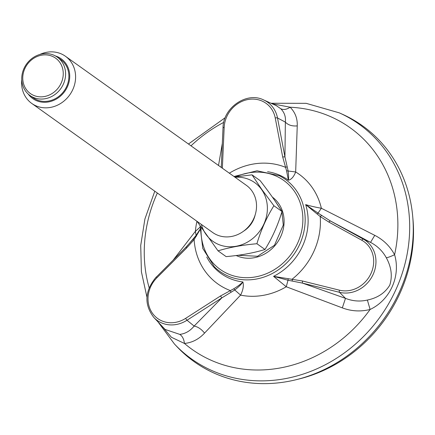 <?xml version="1.0" encoding="UTF-8"?>
<svg xmlns="http://www.w3.org/2000/svg" width="435" height="435" viewBox="0 0 435 435"><rect width="100%" height="100%" fill="white"/><g stroke="black" fill="none" stroke-linecap="round" stroke-linejoin="round"><path stroke-width="0.65" d="M272.022 103.715L290.129 107.217C295.186 112.344 297.556 118.565 297.241 125.889L295.669 171.972C293.783 176.789 291.352 179.541 288.389 180.226L286.562 170.797L282.679 156.937L284.93 156.861L288.084 170.77C288.655 175.343 288.758 178.491 288.389 180.226A57.545 51.499 125.5 0 0 267.607 171.722M286.562 170.797L295.669 171.972A68.632 61.417 125.5 0 1 321.367 208.262L318.05 213.079L330.285 220.898L328.778 222.029L320.214 216.538L305.653 204.602C310.068 205.956 315.31 207.174 321.367 208.262L374.763 235.34C383.393 239.767 390.005 246.226 394.594 254.72C400.923 276.035 390.151 300.101 370.109 309.459C360.658 311.83 351.393 311.302 342.318 307.877L286.257 286.757L273.561 276.345L302.407 280.983L302.455 283.109L288.013 280.227L286.257 286.757A68.632 61.417 125.5 0 1 240.582 295.12L204.553 333.101C198.849 339.229 192.15 342.677 184.456 343.449L171.45 337.283L161.178 325.271M199.866 230.017L194.119 239.62L186.544 248.07L156.904 277.769A27.677 24.768 125.5 0 0 152.451 313.26A27.677 24.768 125.5 0 0 185.647 318.349A1.811 0.332 -122.7 0 0 187.017 320.236A29.482 26.383 125.5 0 1 153.767 317.392L165.088 329.431L179.796 334.39C185.408 333.71 190.182 330.937 194.124 326.076L187.017 320.236L221.855 297.866L220.48 295.985L233.791 288.769C237.94 286.192 240.968 283.919 242.882 281.956C243.904 285.616 243.138 290.004 240.582 295.12L234.759 289.982L221.855 297.866L194.124 326.076C197.903 326.777 201.383 329.116 204.553 333.101M173.38 259.825L195.397 231.322L199.975 227.239M176.893 346.603A144.904 129.679 -54.5 0 0 383.833 318.996A144.904 129.679 -54.5 0 0 342.584 114.334L339.344 112.872A144.202 129.048 125.5 0 1 380.391 316.539A144.202 129.048 125.5 0 1 174.457 344.014L176.893 346.603M218.522 165.469L222.323 143.425M222.084 168.008L222.361 168.204M276.165 105.58L263.615 99.93A29.482 26.383 125.5 0 1 277.503 117.961L285.36 122.115C285.942 116.863 284.403 112.399 280.749 108.717L276.268 105.623M297.241 125.889C292.086 126.34 288.128 125.084 285.36 122.115L284.93 156.861L277.503 117.961A1.811 0.614 169.2 0 0 275.252 118.037L282.679 156.937M342.318 307.877L345.493 298.366C352.693 301.183 359.99 301.749 367.379 300.052C377.526 297.964 384.986 293.005 389.765 285.159C392.587 276.225 391.429 267.09 386.302 257.754C382.642 251.104 377.39 245.976 370.533 242.377L374.763 235.34M361.811 240.256A1.811 0.805 118.9 0 1 363.317 239.125L330.285 220.898L370.533 242.377L363.317 239.125A29.482 26.383 125.5 0 1 373.219 274.246A29.482 26.383 125.5 0 1 339.523 292.315L345.493 298.366L302.455 283.109L339.523 292.315A1.811 0.761 -76.1 0 1 339.474 290.188A27.677 24.768 125.5 0 0 371.109 273.229A27.677 24.768 125.5 0 0 361.811 240.256L328.778 222.029M280.749 108.717C283.446 110.071 286.573 109.571 290.129 107.217A136.117 121.816 125.5 0 1 394.594 254.72C390.673 256.552 387.906 257.558 386.302 257.754M186.544 248.07L186.044 247.308L196.109 235.406L195.397 231.322A68.632 61.417 125.5 0 1 196.952 221.279M196.484 236.096L196.109 235.411L199.877 229.479M206.75 257.031A57.545 51.499 125.5 0 0 242.882 281.956C241.517 284.191 238.81 286.866 234.759 289.976L233.791 288.769M367.379 300.052L370.109 309.459A136.117 121.816 125.5 0 1 184.456 343.449C183.902 339.099 182.347 336.081 179.796 334.39M288.171 278.813L288.013 280.227L273.561 276.345A57.545 51.499 125.5 0 0 305.653 204.602L318.05 213.085L317.164 214.004M156.404 277.008L185.919 247.259L193.363 238.956L194.119 239.62A67.849 60.721 125.5 0 0 230.153 290.504L231.105 292.238M292.287 281.037L292.211 279.139A67.849 60.721 125.5 0 0 320.214 216.538L321.612 215.477M229.343 173.184A67.849 60.721 125.5 0 1 285.295 167.23L287.187 166.871M25.507 90.991A23.55 21.076 -54.5 0 0 29.988 95.499A23.55 21.076 -54.5 0 0 58.567 91.312A23.55 21.076 -54.5 0 0 61.819 61.667A23.55 21.076 -54.5 0 0 57.338 57.159A23.55 21.076 -54.5 0 0 28.759 61.346A23.55 21.076 -54.5 0 0 25.507 90.991M26.247 89.392A21.734 19.45 -54.5 0 0 61.226 82.987A21.734 19.45 -54.5 0 0 41.542 55.196A21.734 19.45 -54.5 0 0 26.247 89.392M21.75 79.795A28.982 25.937 -54.5 0 0 26.252 97.897A28.982 25.937 -54.5 0 0 31.766 103.443A28.982 25.937 -54.5 0 0 66.941 98.288A28.982 25.937 -54.5 0 0 70.948 61.803A28.982 25.937 -54.5 0 0 65.429 56.256A28.982 25.937 -54.5 0 0 39.808 54.478M28.21 94.058A24.452 21.886 -54.5 0 0 64.766 91.383A24.452 21.886 -54.5 0 0 55.397 55.946M65.429 56.256L246.368 185.332A28.982 25.937 125.5 0 1 251.881 190.878A28.982 25.937 125.5 0 1 247.879 227.364A28.982 25.937 125.5 0 1 212.704 232.518L31.766 103.443M256.9 243.725C261.011 229.984 266.677 217.315 273.898 205.722L281.994 211.497C277.883 225.238 272.218 237.907 264.997 249.5L256.9 243.725C242.371 245.003 229.414 247.374 218.027 250.843L226.124 256.617C240.653 255.34 253.61 252.969 264.997 249.5M197.028 221.333L218.027 250.843M281.994 211.497C276.23 202.286 268.939 191.987 260.125 180.617L252.028 174.843L234.683 176.996M252.028 174.843L261.788 189.442L273.898 205.722M235.041 177.252A36.034 32.25 125.5 0 1 261.598 189.535A36.034 32.25 125.5 0 1 247.765 241.942A36.034 32.25 125.5 0 1 201.378 224.438M255.122 215.048A23.55 21.076 125.5 0 1 243.654 231.121M57.338 57.159L60.628 59.508A23.55 21.076 125.5 0 1 65.109 64.01A23.55 21.076 125.5 0 1 61.857 93.656A23.55 21.076 125.5 0 1 33.277 97.848L29.988 95.499M412.837 217.935A141.647 126.764 125.5 0 1 297.719 379.309M233.981 176.496L257.058 170.776L279.297 175.724A56.474 50.542 125.5 0 1 293.701 254.698A56.474 50.542 125.5 0 1 214.341 266.78L202.781 248.428L200.067 226.021M235.944 176.795A54.669 48.927 125.5 0 1 301.917 209.327A54.669 48.927 125.5 0 1 255.508 276.905A54.669 48.927 125.5 0 1 201.09 227.548M272.37 197.088A34.512 30.89 125.5 0 1 278.487 240.751A34.512 30.89 125.5 0 1 236.194 255.519M149.14 287.742A136.117 121.816 125.5 0 1 156.943 193.896A136.117 121.816 125.5 0 1 157.339 193.02M190.998 145.834A136.117 121.816 125.5 0 1 223.759 122.365M223.095 127.917A1.811 0.473 2.5 0 1 223.019 127.776A1.811 0.473 2.5 0 1 224.172 127.39L222.367 167.981M224.172 127.39A27.677 24.768 125.5 0 1 248.07 99.506A27.677 24.768 125.5 0 1 275.252 118.037M302.407 280.983L339.474 290.188M185.647 318.349L220.48 295.985M153.767 317.392C143.871 304.25 144.708 290.77 156.279 276.959L156.904 277.769M339.344 112.872L306.164 103.329L271.01 103.258M225.216 117.684L188.453 144.018M154.789 191.204L144.904 219.017L140.722 245.443L141.397 271.783L146.938 297.1M174.457 344.014L157.948 321.84M194.565 237.434L195.239 236.548M193.363 238.956L195.19 236.618M263.615 99.93C246.727 91.383 223.084 107.711 223.019 127.776L221.257 167.421M274.501 200.138L281.521 210.747M281.896 211.818L283.288 225.036L274.48 245.258L257.553 256.258L237.945 255.291"/></g></svg>
